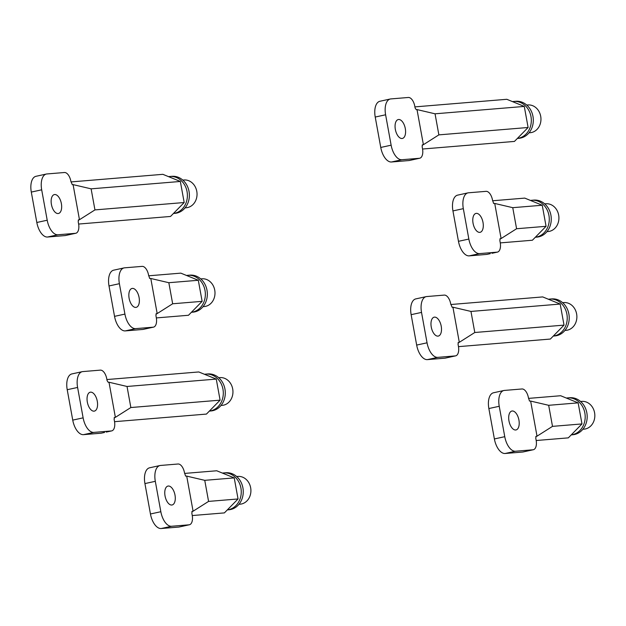 <?xml version="1.0" encoding="UTF-8"?>
<svg xmlns="http://www.w3.org/2000/svg" width="626" height="626" viewBox="0 0 626 626"><rect width="100%" height="100%" fill="white"/><g stroke="black" fill="none" stroke-linecap="round" stroke-linejoin="round"><path stroke-width="0.94" d="M513.868 101.451L515.863 101.287A18.577 15.9 85.3 0 1 533.133 117.438A18.577 15.9 85.3 0 1 520.707 138.041A18.577 15.9 85.3 0 1 518.923 138.307L517.381 138.432A18.577 15.9 -94.7 0 0 518.719 138.205A18.577 15.9 -94.7 0 0 531.138 117.602A18.577 15.9 -94.7 0 0 513.868 101.451A18.577 15.9 -94.7 0 0 512.522 101.631M526.724 105.051L527.875 104.957A13.928 11.925 85.3 0 1 540.825 117.07A13.928 11.925 85.3 0 1 531.513 132.516A13.928 11.925 85.3 0 1 530.175 132.72L529.025 132.814M531.826 200.265L533.822 200.101A18.577 15.9 85.3 0 1 551.083 216.252A18.577 15.9 85.3 0 1 538.665 236.855A18.577 15.9 85.3 0 1 536.881 237.121L535.332 237.246A18.577 15.9 -94.7 0 0 536.67 237.019A18.577 15.9 -94.7 0 0 549.096 216.416A18.577 15.9 -94.7 0 0 531.826 200.265A18.577 15.9 -94.7 0 0 530.48 200.445M549.784 299.079L551.78 298.915A18.577 15.9 85.3 0 1 569.042 315.066A18.577 15.9 85.3 0 1 556.624 335.669A18.577 15.9 85.3 0 1 554.839 335.935L553.29 336.06A18.577 15.9 -94.7 0 0 554.628 335.833A18.577 15.9 -94.7 0 0 567.054 315.23A18.577 15.9 -94.7 0 0 549.784 299.079A18.577 15.9 -94.7 0 0 548.439 299.259M567.743 397.893L569.73 397.729A18.577 15.9 85.3 0 1 587 413.88A18.577 15.9 85.3 0 1 574.582 434.475A18.577 15.9 85.3 0 1 572.798 434.749L571.248 434.874A18.577 15.9 -94.7 0 0 572.587 434.64A18.577 15.9 -94.7 0 0 585.013 414.044A18.577 15.9 -94.7 0 0 567.743 397.893A18.577 15.9 -94.7 0 0 566.397 398.073M223.811 472.927L225.806 472.763A18.577 15.9 85.3 0 1 243.076 488.914A18.577 15.9 85.3 0 1 230.65 509.509A18.577 15.9 85.3 0 1 228.866 509.775L227.324 509.908A18.577 15.9 -94.7 0 0 228.662 509.674A18.577 15.9 -94.7 0 0 241.08 489.078A18.577 15.9 -94.7 0 0 223.811 472.927A18.577 15.9 -94.7 0 0 222.473 473.099M205.86 374.113L207.848 373.949A18.577 15.9 85.3 0 1 225.117 390.1A18.577 15.9 85.3 0 1 212.691 410.695A18.577 15.9 85.3 0 1 210.907 410.969L209.366 411.094A18.577 15.9 -94.7 0 0 210.704 410.867A18.577 15.9 -94.7 0 0 223.122 390.264A18.577 15.9 -94.7 0 0 205.86 374.113A18.577 15.9 -94.7 0 0 204.514 374.293M191.415 312.272A18.577 15.9 -94.7 0 0 192.745 312.053A18.577 15.9 -94.7 0 0 205.171 291.45A18.577 15.9 -94.7 0 0 187.902 275.299A18.577 15.9 -94.7 0 0 186.556 275.479M187.902 275.299L189.889 275.135A18.577 15.9 85.3 0 1 207.159 291.286A18.577 15.9 85.3 0 1 194.741 311.889A18.577 15.9 85.3 0 1 192.957 312.155L191.407 312.28M169.943 176.485L171.931 176.321A18.577 15.9 85.3 0 1 189.201 192.472A18.577 15.9 85.3 0 1 176.782 213.075A18.577 15.9 85.3 0 1 174.998 213.341L173.449 213.466A18.577 15.9 -94.7 0 0 174.787 213.239A18.577 15.9 -94.7 0 0 187.213 192.636A18.577 15.9 -94.7 0 0 169.943 176.485A18.577 15.9 -94.7 0 0 168.597 176.665M544.683 203.857L545.833 203.763A13.928 11.925 85.3 0 1 558.783 215.876A13.928 11.925 85.3 0 1 549.471 231.33A13.928 11.925 85.3 0 1 548.133 231.534L546.983 231.628M562.641 302.671L563.791 302.577A13.928 11.925 85.3 0 1 576.742 314.69A13.928 11.925 85.3 0 1 567.43 330.145A13.928 11.925 85.3 0 1 566.092 330.34L564.942 330.442M580.599 401.485L581.75 401.391A13.928 11.925 85.3 0 1 594.7 413.504A13.928 11.925 85.3 0 1 585.38 428.959A13.928 11.925 85.3 0 1 584.042 429.154L582.9 429.248M236.675 476.519L237.825 476.425A13.928 11.925 85.3 0 1 250.776 488.538A13.928 11.925 85.3 0 1 241.456 503.993A13.928 11.925 85.3 0 1 240.118 504.188L238.968 504.282M218.717 377.705L219.867 377.611A13.928 11.925 85.3 0 1 232.817 389.724A13.928 11.925 85.3 0 1 223.498 405.178A13.928 11.925 85.3 0 1 222.16 405.374L221.009 405.468M200.758 278.891L201.908 278.797A13.928 11.925 85.3 0 1 214.859 290.91A13.928 11.925 85.3 0 1 205.539 306.364A13.928 11.925 85.3 0 1 204.201 306.568L203.051 306.662M182.8 180.085L183.95 179.983A13.928 11.925 85.3 0 1 196.9 192.104A13.928 11.925 85.3 0 1 187.581 207.55A13.928 11.925 85.3 0 1 186.243 207.754L185.1 207.848M581.984 423.927L578.15 402.862L548.673 405.304L552.5 426.369L581.984 423.927L568.322 437.864L536.192 440.516M528.532 398.386L560.661 395.734L578.15 402.862M548.673 405.304L530.637 401.078L537.022 436.181L535.887 436.463M537.022 436.181L552.5 426.369M528.195 450.853L525.879 451.338A9.288 4.765 77.7 0 0 526.2 451.291L522.96 451.995A9.288 4.765 -102.3 0 1 522.64 452.042L505.112 453.49A15.478 7.942 -102.3 0 1 494.383 438.951L488.859 408.543A15.478 7.942 -102.3 0 1 493.523 392.768L503.907 390.499A15.478 7.942 77.7 0 0 499.235 406.282L504.759 436.682A15.478 7.942 77.7 0 0 515.495 451.229L533.023 449.781A9.288 4.765 77.7 0 0 533.344 449.726A9.288 4.765 77.7 0 0 536.146 440.258L535.746 438.067L536.224 436.252L535.786 436.698M515.675 429.992A9.672 4.961 -102.3 0 1 509.032 421.228A9.672 4.961 -102.3 0 1 511.888 411.039A9.672 4.961 -102.3 0 1 512.225 410.992A9.672 4.961 -102.3 0 1 518.868 419.756A9.672 4.961 -102.3 0 1 516.012 429.945A9.672 4.961 -102.3 0 1 515.675 429.992M529.533 401.063L528.407 397.698A9.288 4.765 77.7 0 0 521.974 388.973L504.446 390.421A15.478 7.942 77.7 0 0 503.907 390.499M530.637 401.078L529.416 400.969M526.2 451.291L530.105 450.438A9.288 4.765 -102.3 0 1 529.784 450.485L527.859 450.908M546.068 226.307L542.241 205.242L512.757 207.675L516.583 228.74L546.068 226.307L532.405 240.235L500.276 242.896M492.623 200.766L524.752 198.106L542.241 205.242M512.757 207.675L494.728 203.45L501.105 238.553L499.971 238.835M501.105 238.553L516.583 228.74M490.291 253.663L489.962 253.71A9.288 4.765 77.7 0 0 490.291 253.663L487.044 254.367A9.288 4.765 -102.3 0 1 486.723 254.414L469.195 255.87A15.478 7.942 -102.3 0 1 458.467 241.323L452.942 210.923A15.478 7.942 -102.3 0 1 457.606 195.14L467.99 192.871A15.478 7.942 77.7 0 0 463.326 208.654L468.851 239.062A15.478 7.942 77.7 0 0 479.579 253.6L497.107 252.153A9.288 4.765 77.7 0 0 497.427 252.106A9.288 4.765 77.7 0 0 500.229 242.638L499.83 240.447L500.307 238.623L499.869 239.069M479.766 232.371A9.672 4.961 -102.3 0 1 473.123 223.607A9.672 4.961 -102.3 0 1 475.979 213.419A9.672 4.961 -102.3 0 1 476.308 213.364A9.672 4.961 -102.3 0 1 482.951 222.136A9.672 4.961 -102.3 0 1 480.103 232.316A9.672 4.961 -102.3 0 1 479.766 232.371M493.624 203.434L492.498 200.07A9.288 4.765 77.7 0 0 486.058 191.345L468.53 192.792A15.478 7.942 77.7 0 0 467.99 192.871M494.728 203.45L493.499 203.34M491.95 253.28L493.867 252.857A9.288 4.765 -102.3 0 0 494.188 252.81L492.279 253.233M238.052 498.961L234.226 477.896L204.749 480.338L208.575 501.403L238.052 498.961L224.39 512.897L192.26 515.55M184.607 473.42L216.737 470.768L234.226 477.896M204.749 480.338L186.712 476.112L193.09 511.215L192.041 511.395M193.09 511.215L208.575 501.403M189.412 524.76L181.955 526.372A9.288 4.765 77.7 0 0 182.276 526.325L179.036 527.029A9.288 4.765 -102.3 0 1 178.707 527.076L161.179 528.524A15.478 7.942 -102.3 0 1 150.451 513.985L144.927 483.577A15.478 7.942 -102.3 0 1 149.598 467.802L159.982 465.533A15.478 7.942 77.7 0 0 155.311 481.316L160.835 511.716A15.478 7.942 77.7 0 0 171.563 526.263L189.091 524.815A9.288 4.765 77.7 0 0 189.412 524.76A9.288 4.765 77.7 0 0 192.213 515.292L191.822 513.101L192.299 511.285L191.853 511.732M171.751 505.025A9.672 4.961 -102.3 0 1 165.107 496.262A9.672 4.961 -102.3 0 1 167.964 486.073A9.672 4.961 -102.3 0 1 168.3 486.026A9.672 4.961 -102.3 0 1 174.944 494.79A9.672 4.961 -102.3 0 1 172.087 504.979A9.672 4.961 -102.3 0 1 171.751 505.025M185.609 476.096L184.482 472.732A9.288 4.765 77.7 0 0 178.042 464.007L160.514 465.454A15.478 7.942 77.7 0 0 159.982 465.533M186.712 476.112L185.492 476.003M182.276 526.325L184.247 525.895M183.934 525.942L185.852 525.519A9.288 4.765 -102.3 0 0 186.172 525.472M202.135 301.341L198.309 280.276L168.832 282.709L172.659 303.774L202.135 301.341L188.481 315.269L156.344 317.922M148.691 275.8L180.82 273.139L198.309 280.276M168.832 282.709L150.796 278.484L157.181 313.587L156.124 313.767M157.181 313.587L172.659 303.774M153.503 327.14L146.038 328.744A9.288 4.765 77.7 0 0 146.359 328.697L143.119 329.401A9.288 4.765 -102.3 0 1 142.798 329.448L125.27 330.904A15.478 7.942 -102.3 0 1 114.535 316.357L109.01 285.957A15.478 7.942 -102.3 0 1 113.682 270.174L124.065 267.905A15.478 7.942 77.7 0 0 119.394 283.688L124.918 314.095A15.478 7.942 77.7 0 0 135.654 328.634L153.182 327.187A9.288 4.765 77.7 0 0 153.503 327.14A9.288 4.765 77.7 0 0 156.304 317.672L155.905 315.481L156.383 313.657L155.944 314.103M135.834 307.405A9.672 4.961 -102.3 0 1 129.191 298.641A9.672 4.961 -102.3 0 1 132.047 288.453A9.672 4.961 -102.3 0 1 132.383 288.398A9.672 4.961 -102.3 0 1 139.027 297.17A9.672 4.961 -102.3 0 1 136.171 307.35A9.672 4.961 -102.3 0 1 135.834 307.405M149.692 278.468L148.565 275.104A9.288 4.765 77.7 0 0 142.125 266.379L124.597 267.826A15.478 7.942 77.7 0 0 124.065 267.905M150.796 278.484L149.575 278.374M146.359 328.697L148.331 328.267M148.018 328.314L149.935 327.891A9.288 4.765 -102.3 0 0 150.263 327.844M564.026 325.121L560.192 304.056L470.963 311.435L474.79 332.5L564.026 325.121L550.364 339.049L458.475 346.647M450.822 304.518L542.711 296.92L560.192 304.056M470.963 311.435L452.927 307.202L459.304 342.312L458.169 342.594M459.304 342.312L474.79 332.5M455.634 355.858L448.169 357.462A9.288 4.765 77.7 0 0 448.49 357.415L445.25 358.127A9.288 4.765 -102.3 0 1 444.93 358.174L427.401 359.621A15.478 7.942 -102.3 0 1 416.666 345.082L411.141 314.675A15.478 7.942 -102.3 0 1 415.813 298.892L426.196 296.63A15.478 7.942 77.7 0 0 421.525 312.413L427.049 342.813A15.478 7.942 77.7 0 0 437.777 357.36L455.305 355.904A9.288 4.765 77.7 0 0 455.634 355.858A9.288 4.765 77.7 0 0 458.435 346.389L458.036 344.198L458.514 342.375L458.068 342.829M437.965 336.123A9.672 4.961 -102.3 0 1 431.322 327.359A9.672 4.961 -102.3 0 1 434.178 317.171A9.672 4.961 -102.3 0 1 434.514 317.124A9.672 4.961 -102.3 0 1 441.158 325.888A9.672 4.961 -102.3 0 1 438.302 336.076A9.672 4.961 -102.3 0 1 437.965 336.123M452.927 307.202L452.128 307.272L450.697 303.821A9.288 4.765 77.7 0 0 444.257 295.096L426.729 296.552A15.478 7.942 77.7 0 0 426.196 296.63M448.49 357.415L450.462 356.992M450.149 357.039L452.066 356.617A9.288 4.765 -102.3 0 0 452.387 356.57M528.109 127.493L524.283 106.428L435.047 113.807L438.873 134.872L528.109 127.493L514.447 141.421L422.558 149.019M414.905 106.889L506.794 99.291L524.283 106.428M435.047 113.807L417.01 109.581L423.395 144.684L422.26 144.966M423.395 144.684L438.873 134.872M419.717 158.237L412.252 159.841A9.288 4.765 77.7 0 0 412.573 159.794L409.334 160.499A9.288 4.765 -102.3 0 1 409.013 160.546L391.485 161.993A15.478 7.942 -102.3 0 1 380.757 147.454L375.224 117.046A15.478 7.942 -102.3 0 1 379.896 101.271L390.28 99.002A15.478 7.942 77.7 0 0 385.608 114.785L391.133 145.185A15.478 7.942 77.7 0 0 401.869 159.732L419.397 158.284A9.288 4.765 77.7 0 0 419.717 158.237A9.288 4.765 77.7 0 0 422.519 148.769L422.12 146.57L422.597 144.755L422.159 145.201M402.048 138.502A9.672 4.961 -102.3 0 1 395.405 129.731A9.672 4.961 -102.3 0 1 398.261 119.55A9.672 4.961 -102.3 0 1 398.598 119.496A9.672 4.961 -102.3 0 1 405.241 128.26A9.672 4.961 -102.3 0 1 402.385 138.448A9.672 4.961 -102.3 0 1 402.048 138.502M417.01 109.581L416.22 109.644L415.101 107.954L414.78 106.201A9.288 4.765 77.7 0 0 408.34 97.476L390.812 98.924A15.478 7.942 77.7 0 0 390.28 99.002M412.573 159.794L414.545 159.364M414.232 159.411L416.149 158.988A9.288 4.765 -102.3 0 0 416.478 158.941M220.094 400.155L216.267 379.09L127.031 386.469L130.857 407.534L220.094 400.155L206.439 414.083L114.55 421.681M106.897 379.552L198.778 371.954L216.267 379.09M127.031 386.469L109.002 382.236L115.38 417.346L114.245 417.628M115.38 417.346L130.857 407.534M104.558 432.449L104.237 432.496A9.288 4.765 77.7 0 0 104.558 432.449L101.318 433.161A9.288 4.765 -102.3 0 1 100.997 433.208L83.469 434.655A15.478 7.942 -102.3 0 1 72.741 420.116L67.217 389.708A15.478 7.942 -102.3 0 1 71.88 373.925L82.264 371.664A15.478 7.942 77.7 0 0 77.601 387.447L83.125 417.847A15.478 7.942 77.7 0 0 93.853 432.394L111.381 430.938A9.288 4.765 77.7 0 0 111.702 430.891A9.288 4.765 77.7 0 0 114.503 421.423L114.104 419.232L114.581 417.409L114.143 417.863M94.041 411.157A9.672 4.961 -102.3 0 1 87.39 402.393A9.672 4.961 -102.3 0 1 90.246 392.205A9.672 4.961 -102.3 0 1 90.582 392.158A9.672 4.961 -102.3 0 1 97.226 400.922A9.672 4.961 -102.3 0 1 94.369 411.11A9.672 4.961 -102.3 0 1 94.041 411.157M109.002 382.236L108.204 382.306L107.085 380.616L106.772 378.855A9.288 4.765 77.7 0 0 100.332 370.13L82.804 371.586A15.478 7.942 77.7 0 0 82.264 371.664M106.224 432.073L108.141 431.65A9.288 4.765 -102.3 0 0 108.462 431.604L106.553 432.018M184.185 202.527L180.351 181.462L91.114 188.841L94.949 209.906L184.185 202.527L170.522 216.455L78.633 224.053M70.981 181.923L162.862 174.325L180.351 181.462M91.114 188.841L73.085 184.615L79.463 219.718L78.414 219.898M79.463 219.718L94.949 209.906M75.785 233.263L68.328 234.875A9.288 4.765 77.7 0 0 68.649 234.828L65.409 235.532A9.288 4.765 -102.3 0 1 65.081 235.579L47.553 237.027A15.478 7.942 -102.3 0 1 36.824 222.488L31.3 192.08A15.478 7.942 -102.3 0 1 35.972 176.305L46.347 174.036A15.478 7.942 77.7 0 0 41.684 189.819L47.208 220.219A15.478 7.942 77.7 0 0 57.936 234.766L75.464 233.318A9.288 4.765 77.7 0 0 75.785 233.263A9.288 4.765 77.7 0 0 78.586 223.795L78.187 221.604L78.673 219.789L78.227 220.235M58.124 213.536A9.672 4.961 -102.3 0 1 51.481 204.765A9.672 4.961 -102.3 0 1 54.337 194.584A9.672 4.961 -102.3 0 1 54.673 194.529A9.672 4.961 -102.3 0 1 61.317 203.293A9.672 4.961 -102.3 0 1 58.461 213.482A9.672 4.961 -102.3 0 1 58.124 213.536M73.085 184.615L72.287 184.678L70.855 181.235A9.288 4.765 77.7 0 0 64.415 172.51L46.887 173.958A15.478 7.942 77.7 0 0 46.347 174.036M68.649 234.828L70.621 234.398M70.308 234.445L72.225 234.022A9.288 4.765 -102.3 0 0 72.546 233.975M525.879 451.338L522.64 452.042M533.023 449.781L529.784 450.485M505.112 453.49L515.495 451.229M504.759 436.682L494.383 438.951M488.859 408.543L499.235 406.282M489.962 253.71L486.723 254.414M497.107 252.153L493.867 252.857M469.195 255.87L479.579 253.6M468.851 239.062L458.467 241.323M452.942 210.923L463.326 208.654M181.955 526.372L178.707 527.076M189.091 524.815L185.852 525.519M161.179 528.524L171.563 526.263M160.835 511.716L150.451 513.985M144.927 483.577L155.311 481.316M146.038 328.744L142.798 329.448M153.182 327.187L149.935 327.891M125.27 330.904L135.654 328.634M124.918 314.095L114.535 316.357M109.01 285.957L119.394 283.688M448.169 357.462L444.93 358.174M455.305 355.904L452.066 356.617M427.401 359.621L437.777 357.36M427.049 342.813L416.666 345.082M411.141 314.675L421.525 312.413M412.252 159.841L409.013 160.546M419.397 158.284L416.149 158.988M391.485 161.993L401.869 159.732M391.133 145.185L380.757 147.454M375.224 117.046L385.608 114.785M104.237 432.496L100.997 433.208M111.381 430.938L108.141 431.65M83.469 434.655L93.853 432.394M83.125 417.847L72.741 420.116M67.217 389.708L77.601 387.447M68.328 234.875L65.081 235.579M75.464 233.318L72.225 234.022M47.553 237.027L57.936 234.766M47.208 220.219L36.824 222.488M31.3 192.08L41.684 189.819M533.344 449.726L530.105 450.438M497.427 252.106L494.188 252.81M111.702 430.891L108.462 431.604"/></g></svg>
